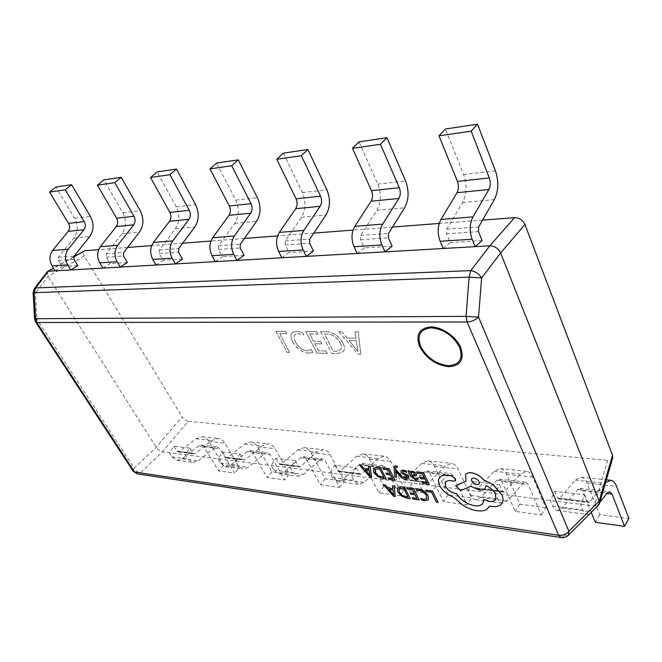 <?xml version="1.0" encoding="UTF-8"?>
<svg xmlns="http://www.w3.org/2000/svg" width="662" height="662" viewBox="0 0 662 662"><rect width="100%" height="100%" fill="white"/><g stroke="black" fill="none" stroke-linecap="round" stroke-linejoin="round"><path stroke-width="0.5" stroke-dasharray="3.31 2.48" d="M359.739 465.221L369.959 476.88L371.556 477.087M368.519 466.238L368.941 469.176M382.702 467.885L383.372 469.184L388.271 469.755L390.158 473.578M388.106 477.931L388.768 479.23L394.941 480M385.929 473.073L386.6 474.364L390.886 474.886L392.657 478.494M394.403 466.263L394.933 476.963L396.505 477.153M395.785 467.298L397.589 467.281M395.644 470.756L401.561 477.774L403.274 477.981M402.529 471.476L403.853 471.27L406.799 472.362M403.704 476.566L404.408 477.956L406.667 478.576L408.95 478.055M400.973 470.674L401.081 472.122L402.273 473.545L406.65 475.721L407.362 477.228M408.015 470.823L410.663 476.135L415.43 479.644L418.136 479.255M410.49 471.65L410.225 472.287M412.219 476.309L416.431 475.672M397.407 487.993L397.746 491.849L401.561 496.028L406.857 498.114L410.308 498.594M425.881 490.161L426.527 491.461L431.55 492.114L436.506 502.201L438.136 502.425M416.266 489.35L416.969 490.757L419.791 490.418L423.589 492.032L426.419 495.433L426.733 498.743M420.767 498.37L421.529 499.884L424.69 500.745L428.422 499.752M406.956 487.712L407.61 488.995L412.616 489.648L414.445 493.43M412.236 497.667L412.881 498.949L419.187 499.818M410.134 492.859L410.779 494.142L415.165 494.729L416.894 498.304M383.497 484.675L393.675 496.301L395.305 496.525M392.467 485.834L392.831 488.722M416.704 471.832L417.366 473.164L422.538 473.769L424.4 477.683M422.066 482.126L422.72 483.459L429.233 484.27M419.94 477.145L420.593 478.477L425.12 479.023L426.874 482.722M373.467 468.241L373.823 472.271L377.646 476.458L382.868 478.494L386.244 478.916M439.452 477.707L439.278 477.981C438.136 479.991 438.269 482.49 439.692 485.478C442.737 490.873 447.529 494.87 454.066 497.476L462.208 504.643C467.207 507.919 472.163 509.939 477.079 510.7C481.299 511.246 484.642 510.708 487.116 509.07L489.044 507.133M445.228 481.795L448.96 480.405L453.801 481.059L455.506 480.538M483.831 499.438L482.937 503.244M486.024 485.56L486.024 485.494C490.459 487.513 493.653 490.401 495.606 494.142L495.648 499.52M455.663 485.734L460.711 490.542L470.748 486.231L479.379 490.021C482.259 490.302 484.236 489.665 485.32 488.117M465.56 474.637L466.007 481.1M489.698 505.975L492.023 506.447C496.359 506.993 499.529 506.149 501.556 503.914L501.978 503.352M303.75 334.98L302.517 332.597L296.361 331.166L292.033 332.614C290.436 334.831 290.676 337.852 292.761 341.65C296.692 348.551 301.955 352.374 308.566 353.119L312.77 352.399L311.289 349.536L307.375 350.794C302.319 350.157 298.347 347.178 295.451 341.865C293.771 338.836 293.547 336.428 294.78 334.641L297.958 333.549L303.709 335.022L302.517 332.597M326.2 331.637L320.607 331.596L331.712 353.442L337.504 353.591L343.297 351.605C344.943 349.553 344.852 346.723 343.024 343.131C338.845 335.891 333.234 332.059 326.2 331.637L320.607 331.596M482.565 220.115L439.22 223.45M392.533 227.049L353.045 230.095M313.805 233.115L277.577 235.904M244.394 238.461L210.946 241.042M182.72 243.211L151.689 245.602M127.567 247.464L98.638 249.69M612.722 457.905C611.945 459.784 610.24 460.611 607.608 460.38L594.228 505.991L598.705 504.932M47.168 271.817L48.061 276.451L156.158 447.247C157.961 449.788 160.03 451.318 162.339 451.856L188.198 421.313L607.608 460.38M188.198 421.313C185.873 420.85 183.829 419.344 182.075 416.803L156.158 447.247L134.121 468.15C135.743 470.988 137.845 472.569 140.427 472.891L162.339 451.856L594.228 505.991L564.107 536.063L568.286 535.393M34.35 288.673L35.458 293.109L48.061 276.451L84.297 255.995L182.075 416.803M84.297 255.995C82.932 253.62 82.841 251.949 84.016 250.981M360.807 354.178L358.233 331.852L355.047 331.827L355.974 338.166L347.12 338.059L341.964 331.745L338.87 331.72L357.943 354.104L360.773 354.22L358.233 331.852M317.859 333.987L316.626 331.571L305.811 331.497L316.949 353.078L327.243 353.334L326.035 350.968L318.414 350.794L314.773 343.71L321.897 343.835L320.681 341.443L313.548 341.335L309.733 333.913L317.818 334.029L316.626 331.571M286.952 333.714L285.711 331.364L275.922 331.298L287.101 352.333L289.642 352.391L279.703 333.648L286.911 333.756L285.711 331.364M591.389 512.694L582.502 490.716L580.111 488.357L577.761 489.557L562.22 508.035L557.363 510.468C555.435 510.179 553.879 508.681 552.687 505.975L550.362 500.497L554.814 491.328L584.844 494.886L580.45 504.27L582.734 509.848C583.901 512.603 585.431 514.126 587.318 514.415L589.685 513.96M501.771 481.373L499.272 479.114L496.831 480.223L480.744 497.468L475.705 499.711C473.702 499.413 472.08 497.973 470.839 495.416L468.398 490.219L472.982 481.63L499.611 484.783L495.06 493.562L497.468 498.85C498.701 501.457 500.298 502.913 502.276 503.211L507.266 500.911L523.195 483.268L525.611 482.126L528.077 484.418L541.326 514.953L515.226 511.387L501.771 481.373L528.077 484.418M429.597 473.016L427.023 470.856L424.524 471.882L408.09 488.051L402.943 490.12L397.945 486.007L395.437 481.075L400.096 472.991L423.862 475.812L419.228 484.054L421.711 489.077L426.676 493.248L431.789 491.13L448.124 474.604L450.607 473.545L453.164 475.738L466.95 504.8L443.523 501.606L429.597 473.016L453.164 475.738M364.679 465.494L362.064 463.425L359.524 464.385L342.899 479.602L337.686 481.522L332.622 477.575L330.065 472.875L334.765 465.254L356.115 467.777L351.423 475.556L353.963 480.331L359.011 484.336L364.208 482.366L380.782 466.834L383.306 465.849L385.921 467.951L400.063 495.673L378.921 492.785L364.679 465.494L385.921 467.951M305.985 458.7L303.337 456.706L300.788 457.608L284.081 471.981L278.843 473.769L273.737 469.979L271.163 465.494L275.864 458.269L295.144 460.562L290.444 467.91L293.018 472.469L298.107 476.309L303.337 474.48L320.027 459.825L322.576 458.907L325.224 460.926L339.589 487.422L320.408 484.799L305.985 458.7L325.224 460.926M252.652 452.527L249.996 450.607L247.439 451.451L230.74 465.072L225.51 466.743L220.396 463.102L217.815 458.807L222.498 451.947L240 454.024L235.308 461L237.89 465.353L243.004 469.044L248.233 467.339L264.949 453.47L267.506 452.609L270.162 454.554L284.66 479.925L267.183 477.534L252.652 452.527L270.162 454.554M203.987 446.891L201.331 445.046L198.782 445.84L182.158 458.774L176.944 460.338L171.847 456.83L169.265 452.717L173.924 446.196L189.878 448.083L185.203 454.72L187.793 458.89L192.89 462.44L198.112 460.843L214.769 447.686L217.326 446.875L219.983 448.737L234.53 473.082L218.534 470.897L203.987 446.891L219.983 448.737M55.145 270.849L62.087 266.554L58.289 260.464L58.405 257.261L73.954 238.063C78.149 232.006 78.389 225.394 74.674 218.245L55.898 187.032M77.76 265.586L62.087 266.554M102.949 268.093L109.983 263.592L106.152 257.179L106.276 253.803L122.056 233.661C126.318 227.306 126.566 220.355 122.818 212.816L103.843 179.89M127.352 262.524L109.983 263.592M156.009 265.04L163.133 260.307L159.269 253.529L159.401 249.971L175.372 228.779C179.683 222.101 179.956 214.778 176.183 206.809L157.084 171.963M182.472 259.115L163.133 260.307M215.258 261.622L222.44 256.641L218.568 249.458L218.708 245.693L234.811 223.342C239.156 216.3 239.445 208.555 235.672 200.106L216.54 163.1M244.104 255.309L222.44 256.641M281.838 257.791L289.029 252.528L285.181 244.882L285.33 240.877L301.483 217.244C305.844 209.796 306.15 201.579 302.402 192.592L283.369 153.145M313.474 251.014L289.029 252.528M357.207 253.447L364.357 247.869L360.558 239.702L360.716 235.44L376.802 210.35C381.138 202.448 381.469 193.701 377.787 184.102L359.044 141.867M392.144 246.156L364.357 247.869M443.209 248.498L450.234 242.565L446.552 233.794L446.718 229.234L462.548 202.506C466.818 194.09 467.173 184.739 463.615 174.437L445.443 128.999M482.11 240.596L450.234 242.565M356.115 467.777L359.176 473.587L360.252 474.439L361.328 474.033L378.002 458.584L384.217 456.176C386.947 456.523 389.148 458.294 390.812 461.48L404.813 489.168L400.063 495.673M334.765 465.254L337.843 470.963L338.919 471.807L339.995 471.41L356.727 456.267L362.966 453.909C365.714 454.264 367.923 456.01 369.595 459.138L383.687 486.404L404.813 489.168M383.687 486.404L378.921 492.785M295.144 460.562L298.248 466.098L299.332 466.917L300.416 466.536L317.197 451.956L323.478 449.705C326.234 450.061 328.46 451.757 330.148 454.794L344.389 481.266L339.589 487.422M275.864 458.269L278.975 463.731L280.059 464.534L281.143 464.161L297.941 449.862L304.23 447.653C306.994 448.008 309.228 449.68 310.925 452.676L325.216 478.75L344.389 481.266M325.216 478.75L320.408 484.799M240 454.024L243.111 459.32L244.204 460.107L245.288 459.751L262.086 445.956L268.383 443.838C271.155 444.185 273.398 445.816 275.102 448.728L289.468 474.075L284.66 479.925M222.498 451.947L225.618 457.169L226.71 457.938L227.794 457.599L244.584 444.045L250.873 441.976C253.645 442.324 255.888 443.937 257.592 446.8L271.991 471.791L289.468 474.075M271.991 471.791L267.183 477.534M189.878 448.083L192.99 453.156L194.082 453.909L195.158 453.578L211.906 440.487L218.187 438.492C220.959 438.84 223.202 440.412 224.915 443.201L239.33 467.521L234.53 473.082M173.924 446.196L177.035 451.194L178.119 451.939L179.203 451.616L195.919 438.741L202.191 436.788C204.955 437.135 207.198 438.683 208.911 441.438L223.334 465.427L239.33 467.521M223.334 465.427L218.534 470.897M423.862 475.812L426.866 481.911L427.917 482.797L428.976 482.358L445.418 465.932L451.534 463.342C454.215 463.69 456.366 465.535 457.988 468.878L471.625 497.907L466.95 504.8M400.096 472.991L403.117 478.99L404.184 479.867L405.252 479.437L421.785 463.359L427.942 460.826C430.639 461.182 432.807 463.003 434.446 466.288L448.232 494.845L471.625 497.907M448.232 494.845L443.523 501.606M499.611 484.783L502.508 491.212L503.525 492.139L504.56 491.667L520.597 474.124L526.538 471.327C529.137 471.675 531.214 473.603 532.778 477.12L545.877 507.622L541.326 514.953M472.982 481.63L475.92 487.944L476.954 488.854L477.997 488.399L494.191 471.245L500.199 468.522C502.83 468.87 504.941 470.773 506.521 474.224L519.827 504.212L545.877 507.622M519.827 504.212L515.226 511.387M593.607 510.038L599.813 502.359M584.844 494.886L587.591 501.672L588.568 502.648L589.552 502.127L605.54 482.656M554.814 491.328L557.619 497.989L558.612 498.949L559.613 498.445L575.261 480.082L581.046 477.128C583.57 477.476 585.589 479.462 587.086 483.103L599.714 514.664L628.9 518.487M599.714 514.664L595.279 522.318M358.192 331.894L355.047 331.827M355.014 331.877L355.974 338.166M355.941 338.208L347.12 338.059M347.078 338.1L341.964 331.745M341.931 331.786L338.87 331.72M338.828 331.761L357.943 354.104M357.902 354.145L360.773 354.22M349.015 340.566L356.181 340.665L357.985 351.481L349.015 340.566L356.222 340.624L357.952 351.439L349.056 340.516M320.573 331.637L331.712 353.442M331.67 353.491L337.504 353.591M337.471 353.632L343.264 351.654C344.902 349.594 344.811 346.764 342.99 343.173L343.024 343.131M342.99 343.173C338.803 335.932 333.201 332.101 326.167 331.679M340.144 343.065C341.675 345.887 341.849 348.129 340.682 349.809L336.255 351.249L333.218 351.174L324.554 334.087L327.483 334.111C332.887 334.442 337.107 337.421 340.144 343.065L340.177 343.024C341.708 345.845 341.89 348.088 340.715 349.768L336.288 351.208L333.251 351.133L324.595 334.045L327.516 334.07C332.92 334.401 337.14 337.38 340.177 343.024M316.593 331.612L305.811 331.497M305.778 331.538L316.949 353.078M316.908 353.119L327.243 353.334M327.202 353.376L326.035 350.968M326.002 351.009L318.414 350.794M318.381 350.835L314.773 343.71M314.731 343.752L321.897 343.835M321.864 343.876L320.681 341.443M320.648 341.484L313.548 341.335M313.515 341.377L309.733 333.913M309.692 333.954L317.818 334.029M302.476 332.638L296.361 331.166M296.319 331.207L291.992 332.655C290.395 334.873 290.643 337.885 292.728 341.691L292.761 341.65M292.728 341.691C296.659 348.593 301.922 352.416 308.525 353.16L308.566 353.119M308.525 353.16L312.77 352.399M312.729 352.441L311.289 349.536M311.248 349.577L307.375 350.794M307.342 350.835C302.286 350.198 298.314 347.219 295.418 341.906L295.451 341.865M295.418 341.906C293.738 338.878 293.514 336.47 294.747 334.682L297.958 333.549M297.925 333.59L303.709 335.022M285.678 331.405L275.922 331.298M275.88 331.331L287.101 352.333M287.06 352.366L289.642 352.391M289.608 352.432L279.703 333.648M279.67 333.689L286.911 333.756M133.277 471.327L134.121 468.15L36.931 319.266L34.581 319.01M33.108 292.72L35.475 293.109L36.931 319.266L35.591 322.063M408.032 497.088L403.737 488.49L399.012 488.928M392.996 489.971L389.115 489.45M393.741 494.953L393.038 489.921M414.826 474.869L413.824 472.792L412.443 472.279L411.102 472.709M383.985 477.426L379.583 468.737L375.015 469.226M369.131 470.442L365.333 469.987M369.984 475.498L369.173 470.392M479.255 483.955L479.296 483.905C479.702 481.15 477.898 479.156 473.876 477.939L471.576 478.7M73.623 257.046L53.564 268.317M561.136 537.685L564.107 536.063L140.427 472.891L137.257 473.868M235.672 200.106L257.394 197.665M234.811 223.342L256.517 221.356M218.708 245.693L240.38 244.129M218.568 249.458L240.232 247.969M176.183 206.809L195.588 204.624M175.372 228.779L194.76 227.008M159.401 249.971L178.74 248.573M159.269 253.529L178.608 252.197M122.818 212.816L140.253 210.855M122.056 233.661L139.483 232.064M106.276 253.803L123.629 252.553M106.152 257.179L123.504 255.987M74.674 218.245L90.437 216.466M73.954 238.063L89.701 236.624M58.405 257.261L74.078 256.128M58.289 260.464L73.954 259.388M302.402 192.592L326.879 189.837M301.483 217.244L325.936 215.001M285.33 240.877L309.791 239.114M285.181 244.882L309.634 243.202M377.787 184.102L405.574 180.974M376.802 210.35L404.565 207.81M360.716 235.44L388.544 233.429M360.558 239.702L388.379 237.79M463.615 174.437L495.433 170.854M462.548 202.506L494.34 199.593M446.718 229.234L478.651 226.925M446.552 233.794L478.477 231.601M332.622 477.575L353.963 480.331M359.524 464.385L380.782 466.834M342.899 479.602L364.208 482.366M337.843 470.963L359.176 473.587M339.995 471.41L361.328 474.033M356.727 456.267L378.002 458.584M369.595 459.138L390.812 461.48M273.737 469.979L293.018 472.469M300.788 457.608L320.027 459.825M284.081 471.981L303.337 474.48M278.975 463.731L298.248 466.098M281.143 464.161L300.416 466.536M297.941 449.862L317.197 451.956M310.925 452.676L330.148 454.794M220.396 463.102L237.89 465.353M247.439 451.451L264.949 453.47M230.74 465.072L248.233 467.339M225.618 457.169L243.111 459.32M227.794 457.599L245.288 459.751M244.584 444.045L262.086 445.956M257.592 446.8L275.102 448.728M171.847 456.83L187.793 458.89M198.782 445.84L214.769 447.686M182.158 458.774L198.112 460.843M177.035 451.194L192.99 453.156M179.203 451.616L195.158 453.578M195.919 438.741L211.906 440.487M208.911 441.438L224.915 443.201M397.945 486.007L421.711 489.077M424.524 471.882L448.124 474.604M408.09 488.051L431.789 491.13M403.117 478.99L426.866 481.911M405.252 479.437L428.976 482.358M421.785 463.359L445.418 465.932M434.446 466.288L457.988 468.878M470.839 495.416L497.468 498.85M496.831 480.223L523.195 483.268M480.744 497.468L507.266 500.911M475.92 487.944L502.508 491.212M477.997 488.399L504.56 491.667M494.191 471.245L520.597 474.124M506.521 474.224L532.778 477.12M552.687 505.975L582.734 509.848M582.502 490.716L606.938 493.546M577.761 489.557L607.393 492.983M562.22 508.035L592.101 511.908M557.619 497.989L587.591 501.672M559.613 498.445L589.552 502.127M575.261 480.082L604.96 483.318M587.086 483.103L616.562 486.347M362.064 463.425L383.306 465.849M337.686 481.522L359.011 484.336M338.919 471.807L360.252 474.439M362.966 453.909L384.217 456.176M303.337 456.706L322.576 458.907M278.843 473.769L298.107 476.309M280.059 464.534L299.332 466.917M304.23 447.653L323.478 449.705M249.996 450.607L267.506 452.609M225.51 466.743L243.004 469.044M226.71 457.938L244.204 460.107M250.873 441.976L268.383 443.838M201.331 445.046L217.326 446.875M176.944 460.338L192.89 462.44M178.119 451.939L194.082 453.909M202.191 436.788L218.187 438.492M427.023 470.856L450.607 473.545M402.943 490.12L426.676 493.248M404.184 479.867L427.917 482.797M427.942 460.826L451.534 463.342M499.272 479.114L525.611 482.126M475.705 499.711L502.276 503.211M476.954 488.854L503.525 492.139M500.199 468.522L526.538 471.327M580.111 488.357L609.702 491.742M557.363 510.468L587.318 514.415M558.612 498.949L588.568 502.648M581.046 477.128L606.359 479.826M73.705 256.773L53.456 268.151"/><path stroke-width="0.99" d="M420.709 346.615C426.99 357.803 436.184 364.158 448.29 365.689C459.56 364.936 463.342 358.804 459.627 347.31C453.18 335.634 443.739 329.146 431.293 327.847C420.196 329.088 416.663 335.344 420.709 346.615M368.941 469.176L364.158 468.613L361.378 465.411L359.698 465.27L369.917 476.93L371.523 477.137L370.141 466.487L368.477 466.288L368.949 469.234L364.117 468.663L361.344 465.46L359.698 465.27M371.523 477.137L370.182 466.437L368.477 466.288M385.896 473.123L386.558 474.414L390.845 474.935L392.69 478.56L388.064 477.981L388.726 479.28L394.908 480.049L389.165 468.638L382.702 467.885L383.331 469.234L388.23 469.805L390.183 473.636L385.896 473.123L390.158 473.578M392.657 478.494L388.064 477.981M396.464 477.211L395.578 470.715L401.52 477.823L403.241 478.038L395.694 469.466L395.768 467.322L397.556 467.339L396.902 466.048L395.851 465.816L394.387 466.296L394.072 468.092L394.891 477.012L396.505 477.153L395.644 470.756M397.556 467.339L396.943 465.998L394.403 466.263M403.241 478.038L395.735 469.416L395.785 467.298M406.799 472.362L406.054 470.872L403.415 470.103L400.973 470.674L401.04 472.18L402.239 473.595L407.337 476.582L407.262 477.319L406.236 477.426L403.671 476.615L404.366 478.005L406.633 478.626L408.744 478.27L408.868 476.648L407.775 475.291L403.381 472.999L402.513 471.501L403.812 471.319L406.799 472.362M408.95 478.055L408.901 476.59L407.817 475.242L405.367 473.926M418.094 479.305L417.399 477.898L414.958 478.543L412.153 476.309L416.415 475.697L416.257 473.934L414.611 472.08L412.219 471.187L410.465 471.675L410.217 472.345L409.538 471.054L407.974 470.872L410.622 476.185L415.397 479.693L418.136 479.255L417.432 477.848L415 478.494L412.219 476.309M410.175 472.337L409.579 471.005L407.974 470.872M416.431 475.672L416.299 473.884L414.652 472.023L412.252 471.129L410.49 471.65M410.274 498.643L404.656 487.414L401.321 486.984L397.44 487.944L397.713 491.899L401.528 496.078L406.816 498.172L410.274 498.643L404.623 487.464L401.288 487.033L397.44 487.944M432.551 491.022L425.848 490.211L426.485 491.51L431.516 492.172L436.465 502.251L438.103 502.475L432.551 491.022L425.848 490.211M428.422 499.752L428.074 495.573L424.433 491.245L419.377 489.135L416.233 489.408L416.928 490.807L419.758 490.468L423.556 492.081L426.386 495.482L426.717 498.767L423.986 499.487L420.734 498.428L424.019 499.438L426.733 498.743M420.734 498.428L421.487 499.942L424.648 500.803L428.397 499.785L428.041 495.623L424.4 491.303L419.336 489.193L416.233 489.408M410.101 492.909L410.746 494.191L415.124 494.779L416.919 498.362L412.203 497.716L412.848 498.999L419.154 499.868L413.56 488.564L406.956 487.712L407.569 489.044L412.575 489.698L414.478 493.488L410.101 492.909L414.445 493.43M416.894 498.304L412.203 497.716M392.831 488.722L387.94 488.076L385.176 484.89L383.464 484.725L393.633 496.351L395.272 496.583L394.13 486.107L392.425 485.883L392.839 488.779L387.907 488.126L385.143 484.94L383.464 484.725M395.272 496.583L394.171 486.057L392.425 485.883M419.898 477.203L420.552 478.527L425.078 479.073L426.907 482.788L422.025 482.184L422.679 483.508L429.199 484.319L423.523 472.627L416.704 471.832L417.325 473.214L422.497 473.818L424.425 477.741L419.898 477.203L424.4 477.683M426.874 482.722L422.025 482.184M386.211 478.965L380.41 467.678L377.15 467.298L373.442 468.266L373.782 472.32L377.605 476.508L382.826 478.543L386.211 478.965L380.451 467.629L377.183 467.248L373.467 468.241M455.506 480.538L455.489 478.783L451.492 475.829L445.931 475.184C442.903 475.101 440.743 475.928 439.477 477.674L439.237 478.03C438.095 480.041 438.236 482.548 439.651 485.536C442.704 490.923 447.495 494.919 454.024 497.526L462.175 504.701C467.165 507.977 472.122 509.988 477.045 510.75C481.266 511.304 484.609 510.758 487.075 509.128L489.665 506.033L491.99 506.504C496.318 507.051 499.496 506.207 501.515 503.972L501.995 503.319C503.401 501.084 503.352 498.238 501.846 494.762L493.347 484.816L483.459 479.702C480.14 475.812 476.11 473.487 471.369 472.726C468.555 472.486 466.627 473.115 465.576 474.613L466.023 481.133L455.63 485.784L460.669 490.6L470.707 486.28L479.346 490.079C482.242 490.36 484.228 489.714 485.296 488.142L485.982 485.544C490.426 487.571 493.62 490.459 495.565 494.2L495.648 499.52C494.572 501.117 492.545 501.755 489.566 501.44L483.798 499.496L482.921 503.277C481.464 505.412 478.7 506.248 474.621 505.785C466.9 504.212 460.851 500.174 456.466 493.662L455.713 493.562C451.112 492.619 447.653 490.153 445.336 486.165L445.203 481.82L448.919 480.455L453.76 481.117L455.489 480.562L455.456 478.841L451.451 475.887L445.898 475.242C442.861 475.159 440.71 475.986 439.436 477.732L439.477 477.674M482.937 503.244C481.481 505.363 478.717 506.19 474.654 505.727C466.942 504.154 460.893 500.116 456.507 493.612L455.754 493.513C451.145 492.561 447.686 490.095 445.377 486.107L445.228 481.795M495.664 499.496C494.58 501.068 492.561 501.697 489.607 501.382L483.798 499.496M485.296 488.142L486.024 485.56M466.007 481.1L455.63 485.784M489.044 507.133L489.673 506.033M481.646 277.924L469.118 277.146L470.748 270.617L489.847 245.809L48.367 271.238L35.682 287.929L470.748 270.617C475.266 271.362 478.883 273.803 481.622 277.932L478.535 317.139L466.073 316.353L469.118 277.146L33.108 292.72L34.581 319.01L35.591 322.063L133.277 471.327L137.257 473.868L562.824 537.776L565.538 537.188L567.88 535.765L598.705 504.932L599.416 503.732L599.176 501.117L500.621 252.983C498.296 248.416 494.704 246.024 489.847 245.809L514.564 217.649L482.565 220.115M439.22 223.45L392.533 227.049M353.045 230.095L313.805 233.115M277.577 235.904L244.394 238.461M210.946 241.042L182.72 243.211M151.689 245.602L127.567 247.464M98.638 249.69L84.819 250.757L73.623 257.046M514.564 217.649C519.298 217.773 522.757 220.041 524.933 224.476L500.621 252.983L481.646 277.891M568.286 535.393L568.923 531.329L599.176 501.117L612.524 455.274L524.933 224.476M612.524 455.274L612.722 457.905L599.416 503.732M73.705 256.773L84.819 250.757M70.793 269.947L77.76 265.586L73.954 259.388L74.078 256.128L89.701 236.624C93.921 230.467 94.169 223.748 90.437 216.466L71.595 184.698L65.224 189.812L84.256 221.654C85.762 224.583 85.663 227.281 83.958 229.755L68.194 249.276C64.868 254.1 64.677 259.289 67.632 264.841L70.793 269.947M120.285 267.092L127.352 262.524L123.504 255.987L123.629 252.553L139.483 232.064C143.762 225.601 144.018 218.534 140.253 210.855L121.237 177.3L114.774 182.654L133.997 216.284C135.52 219.379 135.412 222.217 133.683 224.815L117.687 245.312C114.311 250.385 114.112 255.855 117.083 261.705L120.285 267.092M175.331 263.923L182.472 259.115L178.608 252.197L178.74 248.573L194.76 227.008C199.088 220.206 199.361 212.742 195.588 204.624L176.464 169.075L169.927 174.685L189.266 210.326C190.797 213.594 190.681 216.59 188.935 219.329L172.749 240.91C169.323 246.256 169.116 252.032 172.112 258.23L175.331 263.923M236.913 260.381L244.104 255.309L240.232 247.969L240.38 244.129L256.517 221.356C260.869 214.182 261.159 206.279 257.394 197.665L238.279 159.865L231.692 165.765L251.039 203.664C252.561 207.132 252.445 210.309 250.683 213.189L234.373 235.978C230.922 241.63 230.699 247.753 233.694 254.324L236.913 260.381M306.291 256.384L313.474 251.014L309.634 243.202L309.791 239.114L325.936 215.001C330.297 207.413 330.603 199.022 326.879 189.837L307.921 149.488L301.334 155.702L320.524 196.167C322.038 199.866 321.914 203.234 320.151 206.287L303.825 230.417C300.358 236.417 300.118 242.929 303.097 249.938L306.291 256.384M385.027 251.85L392.144 246.156L388.379 237.79L388.544 233.429L404.565 207.81C408.884 199.742 409.215 190.797 405.574 180.974L386.989 137.704L380.451 144.275L399.285 187.669C400.767 191.624 400.634 195.224 398.88 198.468L382.669 224.112C379.227 230.5 378.962 237.443 381.883 244.948L385.027 251.85M475.151 246.653L482.11 240.596L478.477 231.601L478.651 226.925L494.34 199.593C498.577 190.995 498.941 181.413 495.433 170.854L477.534 124.216L471.137 131.167L489.301 177.962C490.724 182.215 490.575 186.072 488.862 189.531L472.974 216.888C469.59 223.715 469.308 231.17 472.122 239.239L475.151 246.653M215.258 261.622L212.039 255.697C209.043 249.26 209.258 243.26 212.701 237.708L228.978 215.349C230.74 212.519 230.848 209.399 229.325 206.006L209.97 168.901L231.692 165.765M209.97 168.901L216.54 163.1L238.279 159.865M156.009 265.04L152.798 259.446C149.811 253.372 150.017 247.704 153.427 242.449L169.555 221.249C171.292 218.568 171.4 215.622 169.877 212.419L150.572 177.482L169.927 174.685M150.572 177.482L157.084 171.963L176.464 169.075M102.949 268.093L99.763 262.806C96.793 257.055 96.991 251.692 100.351 246.703L116.272 226.545C117.993 223.988 118.101 221.199 116.578 218.17L97.413 185.161L114.774 182.654M97.413 185.161L103.843 179.89L121.237 177.3M55.145 270.849L52 265.826C49.062 260.373 49.245 255.275 52.555 250.526L68.236 231.319C69.932 228.878 70.023 226.23 68.525 223.351L49.567 192.079L65.224 189.812M49.567 192.079L55.898 187.032L71.595 184.698M281.838 257.791L278.636 251.486C275.649 244.626 275.88 238.262 279.339 232.379L295.674 208.72C297.445 205.725 297.569 202.423 296.046 198.807L276.782 159.252L301.334 155.702M276.782 159.252L283.369 153.145L307.921 149.488M357.207 253.447L354.038 246.711C351.1 239.379 351.348 232.594 354.807 226.338L371.076 201.231C372.83 198.054 372.963 194.537 371.473 190.673L352.482 148.313L380.451 144.275M352.482 148.313L359.044 141.867L386.989 137.704M443.209 248.498L440.139 241.258C437.276 233.396 437.557 226.123 440.966 219.445L456.987 192.7C458.716 189.315 458.865 185.55 457.417 181.396L438.98 135.818L471.137 131.167M438.98 135.818L445.443 128.999L477.534 124.216M599.813 502.359L607.393 492.983L609.702 491.742L612.052 494.142L624.539 526.307L595.279 522.318L591.389 512.694M589.685 513.96L593.607 510.038M605.54 482.656L610.637 480.281C613.12 480.62 615.089 482.648 616.562 486.347L628.9 518.487L624.539 526.307M53.564 268.317L47.168 271.817L34.35 288.673L33.108 292.72M34.581 319.01L35.624 318.703L34.143 292.339L35.682 287.929L34.35 288.673M438.103 502.475L432.509 491.072M419.154 499.868L413.56 488.564M413.518 488.614L406.923 487.762M408.057 497.154L403.704 488.539L398.971 488.978L399.318 492.081L402.223 495.383L408.057 497.154M398.946 489.011L399.352 492.032L402.264 495.333L408.032 497.088M392.996 489.971L389.024 489.441L393.749 495.06L392.996 489.971M389.115 489.45L393.741 494.953M429.199 484.319L423.523 472.627M423.49 472.676L416.671 471.882M414.826 474.869L413.783 472.842L412.401 472.329L411.036 472.809L411.607 475.208L414.826 474.869L411.64 475.151L411.127 472.685M406.758 472.42L406.054 470.872M406.013 470.922L403.373 470.161L400.99 470.649M407.262 477.319L403.671 476.615M405.326 473.975L403.34 473.049L402.496 471.526M394.908 480.049L389.165 468.638M389.132 468.688L382.669 467.935M384.01 477.484L379.541 468.787L374.99 469.25L375.354 472.478L378.275 475.788L384.01 477.484M375.015 469.226L375.395 472.428L378.316 475.738L383.985 477.426M369.131 470.442L365.242 469.979L370.025 475.622L369.131 470.442M365.333 469.987L369.984 475.498M501.995 503.319L501.962 503.377C503.368 501.142 503.319 498.287 501.813 494.82L493.314 484.865L483.426 479.76C480.107 475.87 476.077 473.545 471.327 472.784C468.514 472.536 466.586 473.164 465.543 474.671L465.576 474.613M473.835 477.989L471.559 478.725C471.096 481.448 472.891 483.434 476.946 484.7L479.255 483.955C479.669 481.2 477.856 479.214 473.835 477.989M471.576 478.7C471.162 481.415 472.966 483.401 476.979 484.65L479.28 483.93M460.644 347.385C464.534 359.491 460.553 365.937 448.687 366.715C435.952 365.101 426.287 358.415 419.675 346.648C415.413 334.79 419.112 328.203 430.797 326.887C441.761 326.796 455.994 336.536 460.644 347.385M35.591 322.063L36.741 322.493L134.535 472.023L558.637 535.268L467.124 321.964L36.741 322.493L35.624 318.703L466.073 316.353L467.124 321.964C471.509 321.724 475.316 320.11 478.535 317.139L568.923 531.329C566.2 534.3 562.774 535.616 558.637 535.268L561.136 537.685M212.039 255.697L233.694 254.324M229.325 206.006L251.039 203.664M212.701 237.708L234.373 235.978M228.978 215.349L250.683 213.189M152.798 259.446L172.112 258.23M169.877 212.419L189.266 210.326M153.427 242.449L172.749 240.91M169.555 221.249L188.935 219.329M99.763 262.806L117.083 261.705M116.578 218.17L133.997 216.284M100.351 246.703L117.687 245.312M116.272 226.545L133.683 224.815M52 265.826L67.632 264.841M68.525 223.351L84.256 221.654M52.555 250.526L68.194 249.276M68.236 231.319L83.958 229.755M278.636 251.486L303.097 249.938M296.046 198.807L320.524 196.167M279.339 232.379L303.825 230.417M295.674 208.72L320.151 206.287M354.038 246.711L381.883 244.948M371.473 190.673L399.285 187.669M354.807 226.338L382.669 224.112M371.076 201.231L398.88 198.468M440.139 241.258L472.122 239.239M457.417 181.396L489.301 177.962M440.966 219.445L472.974 216.888M456.987 192.7L488.862 189.531M606.938 493.546L612.052 494.142M137.257 473.868L133.277 471.327M606.359 479.826L610.637 480.281M53.456 268.151L47.59 271.445"/></g></svg>
